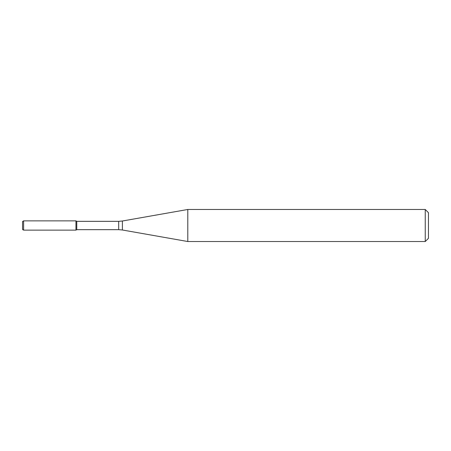 <?xml version="1.0" encoding="UTF-8"?>
<svg xmlns="http://www.w3.org/2000/svg" width="451" height="451" viewBox="0 0 451 451"><rect width="100%" height="100%" fill="white"/><g stroke="black" fill="none" stroke-linecap="round" stroke-linejoin="round"><path stroke-width="0.34" stroke-dasharray="2.25 1.69" d="M75.96 220.872L75.96 230.128L75.96 220.872M76.76 221.334L76.76 229.666M187.796 209.478L187.796 241.522M425.248 209.478L425.248 241.522M428.45 212.68L428.45 238.32M22.55 221.486L22.55 229.514M23.615 220.872L23.615 230.128M118.686 221.334L118.686 229.666M122.396 221.007L122.396 229.993"/><path stroke-width="0.68" d="M425.248 241.522L425.248 209.478L428.45 212.68L428.45 238.32L425.248 241.522L187.796 241.522L122.396 229.993L118.686 229.666L76.76 229.666L75.96 230.128L75.96 220.872L23.615 220.872L23.615 230.128L22.55 229.514L22.55 221.486L23.615 220.872M76.76 229.666L76.76 221.334L75.96 220.872L75.96 230.128L23.615 230.128M187.796 241.522L187.796 209.478L122.396 221.007L122.396 229.993M118.686 229.666L118.686 221.334L76.76 221.334M118.686 221.334L122.396 221.007M425.248 209.478L187.796 209.478"/></g></svg>
